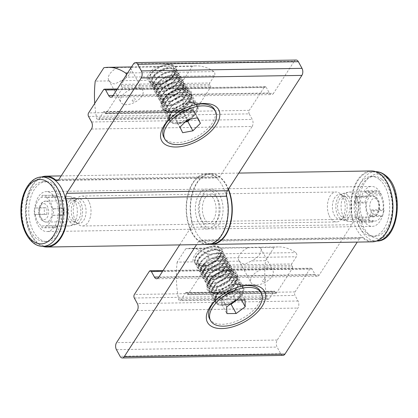 <?xml version="1.0" encoding="UTF-8"?>
<svg xmlns="http://www.w3.org/2000/svg" width="418" height="418" viewBox="0 0 418 418"><rect width="100%" height="100%" fill="white"/><g stroke="black" fill="none" stroke-linecap="round" stroke-linejoin="round"><path stroke-width="0.31" stroke-dasharray="2.09 1.57" d="M196.35 112.823A15.973 8.538 151.3 0 0 197.505 105.362A15.973 8.538 151.3 0 0 191.757 102.353A15.973 8.538 151.3 0 0 170.638 113.236A15.973 8.538 151.3 0 0 170.048 114.239A15.973 8.538 151.3 0 0 169.483 120.703A15.973 8.538 151.3 0 0 181.971 122.871A15.973 8.538 151.3 0 0 196.35 112.823M189.662 100.613A15.973 8.538 151.3 0 0 190.258 99.609A15.973 8.538 151.3 0 0 190.822 93.146A15.973 8.538 151.3 0 0 178.334 90.978A15.973 8.538 151.3 0 0 163.955 101.02A15.973 8.538 151.3 0 0 162.795 108.487A15.973 8.538 151.3 0 0 168.543 111.496A15.973 8.538 151.3 0 0 189.662 100.613M190.059 99.86A16.971 9.071 151.3 0 0 190.692 98.789A16.971 9.071 151.3 0 0 183.105 88.715A16.971 9.071 151.3 0 0 162.743 100.294A16.971 9.071 151.3 0 0 167.623 111.423A16.971 9.071 151.3 0 0 190.059 99.86M215.855 195.634A19.965 11.85 -90.9 0 0 206.889 189.067A19.965 11.85 -90.9 0 0 196.272 201.021A19.965 11.85 -90.9 0 0 198.56 222.428A19.965 11.85 -90.9 0 0 207.527 228.996A19.965 11.85 -90.9 0 0 218.149 217.041A19.965 11.85 -90.9 0 0 215.855 195.634M55.176 198.195A19.965 11.85 -90.9 0 0 46.21 191.627A19.965 11.85 -90.9 0 0 35.587 203.582A19.965 11.85 -90.9 0 0 37.876 224.988A19.965 11.85 -90.9 0 0 46.842 231.556A19.965 11.85 -90.9 0 0 57.465 219.607A19.965 11.85 -90.9 0 0 55.176 198.195M41.664 176.976A35.441 21.036 -90.9 0 0 25.493 211.931A35.441 21.036 -90.9 0 0 42.772 246.348M88.532 116.439L249.217 113.874L252.258 119.428L91.573 121.988M249.217 113.874A2.498 1.484 89.1 0 1 249.285 110.352L88.6 112.912M103.523 89.802L264.202 87.242L249.285 110.352M264.202 87.242A2.498 1.484 89.1 0 1 265.179 86.599A2.498 1.484 89.1 0 1 266.297 87.419L116.768 89.802M113.116 95.461L269.338 92.968L266.297 87.419M269.338 92.968A4.99 2.963 -90.9 0 0 271.58 94.609A4.99 2.963 -90.9 0 0 273.529 93.324L112.844 95.884M133.494 63.897L294.178 61.336L273.529 93.324M294.178 61.336A4.99 2.963 89.1 0 1 296.122 60.046M58.436 179.939L216.393 177.42A35.441 21.036 -90.9 0 0 206.644 173.595A35.441 21.036 -90.9 0 0 186.177 209.366A35.441 21.036 -90.9 0 0 207.772 244.467M216.393 177.42A4.99 2.963 -90.9 0 0 217.768 177.958A4.99 2.963 -90.9 0 0 219.711 176.673L59.032 179.233M91.438 129.042L252.122 126.476L219.711 176.673M252.122 126.476A4.99 2.963 -90.9 0 0 252.258 119.428M216.409 294.81A15.973 8.538 151.3 0 0 215.819 295.819A15.973 8.538 151.3 0 0 215.254 302.277A15.973 8.538 151.3 0 0 227.742 304.445A15.973 8.538 151.3 0 0 242.121 294.403A15.973 8.538 151.3 0 0 243.276 286.936A15.973 8.538 151.3 0 0 237.529 283.932A15.973 8.538 151.3 0 0 216.409 294.81M209.726 282.599A15.973 8.538 151.3 0 0 208.566 290.066A15.973 8.538 151.3 0 0 214.314 293.07A15.973 8.538 151.3 0 0 235.433 282.187A15.973 8.538 151.3 0 0 236.024 281.183A15.973 8.538 151.3 0 0 236.588 274.72A15.973 8.538 151.3 0 0 224.105 272.557A15.973 8.538 151.3 0 0 209.726 282.599M208.514 281.868A16.971 9.071 151.3 0 0 213.394 292.997A16.971 9.071 151.3 0 0 235.83 281.434A16.971 9.071 151.3 0 0 236.463 280.368A16.971 9.071 151.3 0 0 228.876 270.289A16.971 9.071 151.3 0 0 208.514 281.868M202.578 222.366A19.965 11.85 89.1 0 1 200.285 200.959A19.965 11.85 89.1 0 1 210.907 189.004A19.965 11.85 89.1 0 1 219.873 195.572A19.965 11.85 89.1 0 1 222.162 216.979A19.965 11.85 89.1 0 1 211.545 228.933A19.965 11.85 89.1 0 1 202.578 222.366M363.258 219.805A19.965 11.85 89.1 0 1 360.969 198.393A19.965 11.85 89.1 0 1 371.592 186.444A19.965 11.85 89.1 0 1 380.558 193.011A19.965 11.85 89.1 0 1 382.846 214.418A19.965 11.85 89.1 0 1 372.224 226.373A19.965 11.85 89.1 0 1 363.258 219.805M282.991 355.389A4.99 2.963 89.1 0 1 280.75 353.748L277.103 347.086A4.99 2.963 89.1 0 1 277.238 340.038L297.888 308.056A4.99 2.963 -90.9 0 0 298.024 301.002L294.988 295.453A2.498 1.484 89.1 0 1 295.056 291.926L309.973 268.816A2.498 1.484 89.1 0 1 310.95 268.173A2.498 1.484 89.1 0 1 312.068 268.993L315.109 274.542A4.99 2.963 -90.9 0 0 317.351 276.188A4.99 2.963 -90.9 0 0 319.295 274.898L351.705 224.706A4.99 2.963 -90.9 0 0 352.421 219.199A35.441 21.036 89.1 0 1 371.341 170.967M372.475 241.844A35.441 21.036 89.1 0 1 362.725 238.014A4.99 2.963 -90.9 0 0 361.351 237.476A4.99 2.963 -90.9 0 0 359.402 238.767L357.259 242.085M359.402 238.767L198.722 241.327L196.58 244.65M198.722 241.327A4.99 2.963 89.1 0 1 200.666 240.042A4.99 2.963 89.1 0 1 202.04 240.58L362.725 238.014M352.421 219.199L191.742 221.765A35.441 21.036 89.1 0 1 210.662 173.533A35.441 21.036 89.1 0 1 228.453 189.124M209.779 244.274A35.441 21.036 89.1 0 1 202.04 240.58M191.742 221.765A4.99 2.963 89.1 0 1 191.021 227.267L351.705 224.706M179.625 244.917L191.021 227.267M74.707 200.666A10.481 6.223 89.1 0 1 80.867 211.236A10.481 6.223 89.1 0 1 74.812 221.629A10.481 6.223 89.1 0 1 74.587 221.624A10.481 6.223 89.1 0 1 68.421 211.053A10.481 6.223 89.1 0 1 74.477 200.666A10.481 6.223 89.1 0 1 74.707 200.666M47.077 246.28A34.694 20.592 89.1 0 1 46.33 246.27A34.694 20.592 89.1 0 1 25.932 211.289A34.694 20.592 89.1 0 1 45.975 176.903M46.696 181.658A29.95 17.775 89.1 0 1 64.304 211.853A29.95 17.775 89.1 0 1 47.004 241.541A29.95 17.775 89.1 0 1 46.356 241.531A29.95 17.775 89.1 0 1 28.748 211.33A29.95 17.775 89.1 0 1 46.048 181.647A29.95 17.775 89.1 0 1 46.696 181.658M44.083 181.699A29.95 17.775 89.1 0 1 61.697 211.895A29.95 17.775 89.1 0 1 44.392 241.583A29.95 17.775 89.1 0 1 43.744 241.573A29.95 17.775 89.1 0 1 26.135 211.372A29.95 17.775 89.1 0 1 43.435 181.689A29.95 17.775 89.1 0 1 44.083 181.699M52.125 195.169L53.608 197.009L55.244 196.737L57.459 197.181L55.975 195.347L42.082 195.331L55.975 195.347M68.385 196.517A14.724 8.741 89.1 0 1 68.704 196.523A14.724 8.741 89.1 0 1 69.524 196.622A14.724 8.741 89.1 0 1 77.356 211.1A14.724 8.741 89.1 0 1 69.989 225.824A14.724 8.741 89.1 0 1 68.855 225.966A14.724 8.741 89.1 0 1 68.536 225.96A14.724 8.741 89.1 0 1 59.878 211.111A14.724 8.741 89.1 0 1 68.385 196.517L55.244 196.737M55.793 227.779L57.297 225.898L55.082 226.175L53.447 225.72L51.942 227.606L55.793 227.779L41.899 227.763L51.942 227.606M46.91 214.309L46.947 207.819L44.345 207.793L44.308 214.282L46.91 214.309L35.368 214.491A14.724 8.741 89.1 0 0 41.91 225.908L53.447 225.72M53.608 197.009L42.072 197.191A14.724 8.741 89.1 0 0 35.405 208.007L46.947 207.819M74.571 224.544A13.407 7.958 89.1 0 1 66.687 210.787A13.407 7.958 89.1 0 1 74.723 197.745A13.407 7.958 89.1 0 1 75.47 197.839A13.407 7.958 89.1 0 1 82.602 211.017A13.407 7.958 89.1 0 1 75.893 224.419A13.407 7.958 89.1 0 1 74.571 224.544M52.459 208.781L53.561 208.828L53.525 215.317L63.567 215.155L63.604 208.671L64.001 208.592L52.459 208.781A14.724 8.741 89.1 0 0 45.923 197.364L57.459 197.181M64.001 208.592L63.964 215.082L63.567 215.155M57.297 225.898L45.761 226.081A14.724 8.741 89.1 0 0 52.422 215.265L63.964 215.082M68.855 225.966L55.082 226.175M45.923 197.364L45.933 195.504M42.072 197.191L42.082 195.331M35.405 208.007L44.345 207.793M35.368 214.491L34.266 214.444L34.302 207.955M41.91 225.908L41.899 227.763M45.761 226.081L45.75 227.941M52.422 215.265L53.525 215.317M44.308 214.282L34.266 214.444M63.604 208.671L53.561 208.828M346.423 197.437A10.481 6.223 -90.9 0 0 343.622 196.371A10.481 6.223 -90.9 0 0 337.697 204.543A10.481 6.223 -90.9 0 0 341.151 216.273A10.481 6.223 -90.9 0 0 343.957 217.334A10.481 6.223 -90.9 0 0 349.882 209.167A10.481 6.223 -90.9 0 0 346.423 197.437M363.185 237.57A34.694 20.592 -90.9 0 0 372.459 241.097A34.694 20.592 -90.9 0 0 392.068 214.063A34.694 20.592 -90.9 0 0 380.631 175.241A34.694 20.592 -90.9 0 0 371.356 171.72A34.694 20.592 -90.9 0 0 351.747 198.749A34.694 20.592 -90.9 0 0 363.185 237.57M379.434 179.5A29.95 17.775 -90.9 0 0 371.43 176.459A29.95 17.775 -90.9 0 0 354.501 199.794A29.95 17.775 -90.9 0 0 364.381 233.312A29.95 17.775 -90.9 0 0 372.386 236.353A29.95 17.775 -90.9 0 0 389.315 213.018A29.95 17.775 -90.9 0 0 379.434 179.5M382.047 179.458A29.95 17.775 -90.9 0 0 374.042 176.417A29.95 17.775 -90.9 0 0 357.113 199.752A29.95 17.775 -90.9 0 0 366.988 233.27A29.95 17.775 -90.9 0 0 374.998 236.311A29.95 17.775 -90.9 0 0 391.927 212.976A29.95 17.775 -90.9 0 0 382.047 179.458M370.301 193.377L368.336 195.07L366.973 193.315L364.846 192.223L366.811 190.524L370.301 193.377L380.343 193.215L376.853 190.368L366.811 190.524M346.114 219.988A14.724 8.741 -90.9 0 0 348.91 221.378A14.724 8.741 -90.9 0 0 350.049 221.483A14.724 8.741 -90.9 0 0 358.372 210.008A14.724 8.741 -90.9 0 0 353.518 193.529A14.724 8.741 -90.9 0 0 349.579 192.034A14.724 8.741 -90.9 0 0 348.445 192.175A14.724 8.741 -90.9 0 0 341.156 204.449A14.724 8.741 -90.9 0 0 346.114 219.988M358.654 219.675L357.625 218.029L361.115 220.876L362.145 222.522L358.654 219.675L368.697 219.513L372.187 222.366L362.145 222.522M350.049 221.483L374.753 221.091A14.724 8.741 -90.9 0 1 372.652 220.694L361.115 220.876M374.753 221.091A14.724 8.741 -90.9 0 0 381.43 215.589L382.428 216.404L384.058 210.573L374.016 210.735L372.386 216.566L382.428 216.404M372.386 216.566L369.888 215.772L381.43 215.589M369.888 215.772L371.518 209.94L374.016 210.735M368.336 195.07L379.873 194.887A14.724 8.741 -90.9 0 1 383.06 209.758L371.518 209.94M340.419 218.896A13.407 7.958 -90.9 0 0 342.964 220.161A13.407 7.958 -90.9 0 0 351.46 210.662A13.407 7.958 -90.9 0 0 347.159 194.814A13.407 7.958 -90.9 0 0 342.541 193.581A13.407 7.958 -90.9 0 0 335.91 204.752A13.407 7.958 -90.9 0 0 340.419 218.896M349.579 192.034L374.282 191.643A14.724 8.741 -90.9 0 1 376.383 192.034L364.846 192.223M374.282 191.643A14.724 8.741 -90.9 0 0 367.61 197.144L366.612 196.324L364.977 202.155L354.934 202.317L356.564 196.486L366.612 196.324M356.564 196.486L356.068 197.327L367.61 197.144M356.068 197.327L354.438 203.158L354.934 202.317M357.625 218.029L369.162 217.846A14.724 8.741 -90.9 0 1 365.98 202.97L354.438 203.158M376.383 192.034L376.853 190.368M379.873 194.887L380.343 193.215M383.06 209.758L384.058 210.573M372.652 220.694L372.187 222.366M369.162 217.846L368.697 219.513M365.98 202.97L364.977 202.155M158.736 67.099A13.157 7.033 151.3 0 0 153.803 70.579A13.157 7.033 151.3 0 0 151.227 80.893A13.157 7.033 151.3 0 0 164.891 79.76A13.157 7.033 151.3 0 0 173.825 68.719A13.157 7.033 151.3 0 0 163.731 65.145A13.157 7.033 151.3 0 0 158.736 67.099M149.101 81.379A14.975 8.005 151.3 0 0 149.195 81.567A14.975 8.005 151.3 0 0 165.836 81.578A14.975 8.005 151.3 0 0 175.56 67.366A14.975 8.005 151.3 0 0 175.466 67.183A14.975 8.005 151.3 0 0 164.509 64.942A14.975 8.005 151.3 0 0 158.83 67.173A14.975 8.005 151.3 0 0 153.213 71.128A14.975 8.005 151.3 0 0 149.101 81.379M166.15 82.158A14.975 8.005 151.3 0 0 171.767 78.197A14.975 8.005 151.3 0 0 175.879 67.946A14.975 8.005 151.3 0 0 175.785 67.763A14.975 8.005 151.3 0 0 159.143 67.753A14.975 8.005 151.3 0 0 149.419 81.965A14.975 8.005 151.3 0 0 149.513 82.147A14.975 8.005 151.3 0 0 160.47 84.384A14.975 8.005 151.3 0 0 166.15 82.158M160.58 70.522A12.206 6.521 151.3 0 0 156.003 73.746A12.206 6.521 151.3 0 0 152.727 82.252A12.206 6.521 151.3 0 0 161.661 84.075A12.206 6.521 151.3 0 0 166.291 82.262A12.206 6.521 151.3 0 0 170.868 79.033A12.206 6.521 151.3 0 0 174.144 70.527A12.206 6.521 151.3 0 0 165.209 68.704A12.206 6.521 151.3 0 0 160.58 70.522M150.992 84.838A14.975 8.005 151.3 0 0 151.086 85.021A14.975 8.005 151.3 0 0 167.722 85.032A14.975 8.005 151.3 0 0 177.451 70.82A14.975 8.005 151.3 0 0 177.357 70.637A14.975 8.005 151.3 0 0 166.401 68.4A14.975 8.005 151.3 0 0 160.721 70.626A14.975 8.005 151.3 0 0 155.104 74.582A14.975 8.005 151.3 0 0 150.992 84.838M168.041 85.612A14.975 8.005 151.3 0 0 173.658 81.651A14.975 8.005 151.3 0 0 177.77 71.4A14.975 8.005 151.3 0 0 177.676 71.217A14.975 8.005 151.3 0 0 161.034 71.206A14.975 8.005 151.3 0 0 151.311 85.418A14.975 8.005 151.3 0 0 151.405 85.601A14.975 8.005 151.3 0 0 162.362 87.837A14.975 8.005 151.3 0 0 168.041 85.612M162.471 73.976A12.206 6.521 151.3 0 0 157.894 77.199A12.206 6.521 151.3 0 0 154.618 85.706A12.206 6.521 151.3 0 0 163.548 87.529A12.206 6.521 151.3 0 0 168.182 85.716A12.206 6.521 151.3 0 0 172.759 82.492A12.206 6.521 151.3 0 0 176.035 73.981A12.206 6.521 151.3 0 0 167.101 72.157A12.206 6.521 151.3 0 0 162.471 73.976M152.883 88.292A14.975 8.005 151.3 0 0 152.978 88.475A14.975 8.005 151.3 0 0 169.614 88.485A14.975 8.005 151.3 0 0 179.343 74.273A14.975 8.005 151.3 0 0 179.249 74.091A14.975 8.005 151.3 0 0 168.292 71.854A14.975 8.005 151.3 0 0 162.607 74.08A14.975 8.005 151.3 0 0 156.996 78.035A14.975 8.005 151.3 0 0 152.883 88.292M169.933 89.065A14.975 8.005 151.3 0 0 175.55 85.105A14.975 8.005 151.3 0 0 179.662 74.853A14.975 8.005 151.3 0 0 179.568 74.67A14.975 8.005 151.3 0 0 162.926 74.66A14.975 8.005 151.3 0 0 153.202 88.872A14.975 8.005 151.3 0 0 153.296 89.055A14.975 8.005 151.3 0 0 164.253 91.291A14.975 8.005 151.3 0 0 169.933 89.065M164.363 77.429A12.206 6.521 151.3 0 0 159.786 80.653A12.206 6.521 151.3 0 0 156.51 89.159A12.206 6.521 151.3 0 0 165.439 90.988A12.206 6.521 151.3 0 0 170.074 89.17A12.206 6.521 151.3 0 0 174.651 85.946A12.206 6.521 151.3 0 0 177.927 77.434A12.206 6.521 151.3 0 0 168.992 75.611A12.206 6.521 151.3 0 0 164.363 77.429M154.775 91.746A14.975 8.005 151.3 0 0 154.869 91.929A14.975 8.005 151.3 0 0 171.505 91.939A14.975 8.005 151.3 0 0 181.234 77.727A14.975 8.005 151.3 0 0 181.14 77.544A14.975 8.005 151.3 0 0 170.183 75.308A14.975 8.005 151.3 0 0 164.499 77.534A14.975 8.005 151.3 0 0 158.887 81.489A14.975 8.005 151.3 0 0 154.775 91.746M171.824 92.519A14.975 8.005 151.3 0 0 177.441 88.564A14.975 8.005 151.3 0 0 181.553 78.307A14.975 8.005 151.3 0 0 181.459 78.124A14.975 8.005 151.3 0 0 164.817 78.114A14.975 8.005 151.3 0 0 155.094 92.326A14.975 8.005 151.3 0 0 155.188 92.509A14.975 8.005 151.3 0 0 166.145 94.745A14.975 8.005 151.3 0 0 171.824 92.519M166.254 80.883A12.206 6.521 151.3 0 0 161.677 84.107A12.206 6.521 151.3 0 0 158.401 92.618A12.206 6.521 151.3 0 0 167.331 94.442A12.206 6.521 151.3 0 0 171.965 92.624A12.206 6.521 151.3 0 0 176.542 89.4A12.206 6.521 151.3 0 0 179.818 80.893A12.206 6.521 151.3 0 0 170.884 79.065A12.206 6.521 151.3 0 0 166.254 80.883M156.666 95.199A14.975 8.005 151.3 0 0 156.76 95.382A14.975 8.005 151.3 0 0 173.397 95.393A14.975 8.005 151.3 0 0 183.126 81.181A14.975 8.005 151.3 0 0 183.032 80.998A14.975 8.005 151.3 0 0 172.075 78.762A14.975 8.005 151.3 0 0 166.39 80.987A14.975 8.005 151.3 0 0 160.778 84.948A14.975 8.005 151.3 0 0 156.666 95.199M173.716 95.973A14.975 8.005 151.3 0 0 179.332 92.017A14.975 8.005 151.3 0 0 183.445 81.761A14.975 8.005 151.3 0 0 183.35 81.578A14.975 8.005 151.3 0 0 166.709 81.567A14.975 8.005 151.3 0 0 156.985 95.779A14.975 8.005 151.3 0 0 157.079 95.962A14.975 8.005 151.3 0 0 168.036 98.199A14.975 8.005 151.3 0 0 173.716 95.973M168.146 84.337A12.206 6.521 151.3 0 0 163.569 87.561A12.206 6.521 151.3 0 0 160.293 96.072A12.206 6.521 151.3 0 0 169.222 97.896A12.206 6.521 151.3 0 0 173.857 96.077A12.206 6.521 151.3 0 0 178.434 92.853A12.206 6.521 151.3 0 0 181.71 84.347A12.206 6.521 151.3 0 0 172.775 82.524A12.206 6.521 151.3 0 0 168.146 84.337M158.558 98.653A14.975 8.005 151.3 0 0 158.652 98.836A14.975 8.005 151.3 0 0 175.288 98.847A14.975 8.005 151.3 0 0 185.017 84.635A14.975 8.005 151.3 0 0 184.923 84.452A14.975 8.005 151.3 0 0 173.966 82.215A14.975 8.005 151.3 0 0 168.282 84.441A14.975 8.005 151.3 0 0 162.67 88.402A14.975 8.005 151.3 0 0 158.558 98.653M175.607 99.427A14.975 8.005 151.3 0 0 181.224 95.471A14.975 8.005 151.3 0 0 185.336 85.215A14.975 8.005 151.3 0 0 185.242 85.032A14.975 8.005 151.3 0 0 168.6 85.021A14.975 8.005 151.3 0 0 158.871 99.233A14.975 8.005 151.3 0 0 158.971 99.416A14.975 8.005 151.3 0 0 169.927 101.652A14.975 8.005 151.3 0 0 175.607 99.427M170.037 87.79A12.206 6.521 151.3 0 0 165.46 91.019A12.206 6.521 151.3 0 0 162.184 99.526A12.206 6.521 151.3 0 0 171.114 101.349A12.206 6.521 151.3 0 0 175.748 99.531A12.206 6.521 151.3 0 0 180.325 96.307A12.206 6.521 151.3 0 0 183.601 87.801A12.206 6.521 151.3 0 0 174.667 85.977A12.206 6.521 151.3 0 0 170.037 87.79M160.449 102.107A14.975 8.005 151.3 0 0 160.543 102.29A14.975 8.005 151.3 0 0 177.18 102.3A14.975 8.005 151.3 0 0 186.909 88.088A14.975 8.005 151.3 0 0 186.815 87.905A14.975 8.005 151.3 0 0 175.858 85.669A14.975 8.005 151.3 0 0 170.173 87.895A14.975 8.005 151.3 0 0 164.561 91.856A14.975 8.005 151.3 0 0 160.449 102.107M177.498 102.88A14.975 8.005 151.3 0 0 183.115 98.925A14.975 8.005 151.3 0 0 187.227 88.673A14.975 8.005 151.3 0 0 187.133 88.485A14.975 8.005 151.3 0 0 170.492 88.48A14.975 8.005 151.3 0 0 160.763 102.687A14.975 8.005 151.3 0 0 160.862 102.87A14.975 8.005 151.3 0 0 171.819 105.111A14.975 8.005 151.3 0 0 177.498 102.88M171.929 91.244A12.206 6.521 151.3 0 0 167.352 94.473A12.206 6.521 151.3 0 0 164.075 102.98A12.206 6.521 151.3 0 0 173.005 104.803A12.206 6.521 151.3 0 0 177.64 102.985A12.206 6.521 151.3 0 0 182.217 99.761A12.206 6.521 151.3 0 0 185.487 91.255A12.206 6.521 151.3 0 0 176.558 89.431A12.206 6.521 151.3 0 0 171.929 91.244M162.341 105.561A14.975 8.005 151.3 0 0 162.435 105.744A14.975 8.005 151.3 0 0 179.071 105.754A14.975 8.005 151.3 0 0 188.8 91.547A14.975 8.005 151.3 0 0 188.706 91.364A14.975 8.005 151.3 0 0 177.749 89.123A14.975 8.005 151.3 0 0 172.064 91.354A14.975 8.005 151.3 0 0 166.453 95.309A14.975 8.005 151.3 0 0 162.341 105.561M179.39 106.334A14.975 8.005 151.3 0 0 185.002 102.379A14.975 8.005 151.3 0 0 189.119 92.127A14.975 8.005 151.3 0 0 189.02 91.944A14.975 8.005 151.3 0 0 172.383 91.934A14.975 8.005 151.3 0 0 162.654 106.141A14.975 8.005 151.3 0 0 162.748 106.324A14.975 8.005 151.3 0 0 173.71 108.565A14.975 8.005 151.3 0 0 179.39 106.334M173.82 94.698A12.206 6.521 151.3 0 0 169.243 97.927A12.206 6.521 151.3 0 0 165.967 106.433A12.206 6.521 151.3 0 0 174.896 108.257A12.206 6.521 151.3 0 0 179.531 106.444A12.206 6.521 151.3 0 0 184.108 103.215A12.206 6.521 151.3 0 0 187.379 94.708A12.206 6.521 151.3 0 0 178.449 92.885A12.206 6.521 151.3 0 0 173.82 94.698M164.232 109.014A14.975 8.005 151.3 0 0 164.326 109.197A14.975 8.005 151.3 0 0 180.963 109.208A14.975 8.005 151.3 0 0 190.692 95.001A14.975 8.005 151.3 0 0 190.598 94.818A14.975 8.005 151.3 0 0 179.641 92.577A14.975 8.005 151.3 0 0 173.956 94.808A14.975 8.005 151.3 0 0 168.344 98.763A14.975 8.005 151.3 0 0 164.232 109.014M181.281 109.788A14.975 8.005 151.3 0 0 186.893 105.832A14.975 8.005 151.3 0 0 191.01 95.581A14.975 8.005 151.3 0 0 190.911 95.398A14.975 8.005 151.3 0 0 174.275 95.388A14.975 8.005 151.3 0 0 164.546 109.594A14.975 8.005 151.3 0 0 164.64 109.777A14.975 8.005 151.3 0 0 175.597 112.019A14.975 8.005 151.3 0 0 181.281 109.788M175.706 98.157A12.206 6.521 151.3 0 0 171.134 101.381A12.206 6.521 151.3 0 0 167.858 109.887A12.206 6.521 151.3 0 0 176.788 111.71A12.206 6.521 151.3 0 0 181.422 109.897A12.206 6.521 151.3 0 0 185.994 106.668A12.206 6.521 151.3 0 0 189.27 98.162A12.206 6.521 151.3 0 0 180.341 96.339A12.206 6.521 151.3 0 0 175.706 98.157M166.118 112.468A14.975 8.005 151.3 0 0 166.218 112.651A14.975 8.005 151.3 0 0 182.854 112.661A14.975 8.005 151.3 0 0 192.583 98.455A14.975 8.005 151.3 0 0 192.489 98.272A14.975 8.005 151.3 0 0 181.532 96.03A14.975 8.005 151.3 0 0 175.847 98.261A14.975 8.005 151.3 0 0 170.236 102.217A14.975 8.005 151.3 0 0 166.118 112.468M183.173 113.247A14.975 8.005 151.3 0 0 188.784 109.286A14.975 8.005 151.3 0 0 192.897 99.035A14.975 8.005 151.3 0 0 192.802 98.852A14.975 8.005 151.3 0 0 176.166 98.841A14.975 8.005 151.3 0 0 166.437 113.053A14.975 8.005 151.3 0 0 166.531 113.236A14.975 8.005 151.3 0 0 177.488 115.472A14.975 8.005 151.3 0 0 183.173 113.247M177.598 101.611A12.206 6.521 151.3 0 0 173.026 104.834A12.206 6.521 151.3 0 0 169.75 113.341A12.206 6.521 151.3 0 0 178.679 115.164A12.206 6.521 151.3 0 0 183.314 113.351A12.206 6.521 151.3 0 0 187.886 110.122A12.206 6.521 151.3 0 0 191.162 101.616A12.206 6.521 151.3 0 0 182.232 99.792A12.206 6.521 151.3 0 0 177.598 101.611M168.01 115.927A14.975 8.005 151.3 0 0 168.109 116.11A14.975 8.005 151.3 0 0 184.746 116.12A14.975 8.005 151.3 0 0 194.474 101.908A14.975 8.005 151.3 0 0 194.38 101.726A14.975 8.005 151.3 0 0 183.418 99.489A14.975 8.005 151.3 0 0 177.739 101.715A14.975 8.005 151.3 0 0 172.127 105.67A14.975 8.005 151.3 0 0 168.01 115.927M174.896 117.902L182.405 110.42L192.625 108.508L193.978 111.298A10.032 5.361 151.3 0 0 187.515 109.464A10.032 5.361 151.3 0 0 178.653 114.161A10.032 5.361 151.3 0 0 176.25 120.687L179.965 127.156M163.809 137.209A28.879 15.429 151.3 0 0 196.22 137.052A28.879 15.429 151.3 0 0 214.648 109.824A28.879 15.429 151.3 0 0 214.471 109.469M195.614 104.636A28.879 15.429 151.3 0 0 169.891 118.717M182.405 110.42L187.473 119.673M192.625 108.508L197.693 117.761M195.337 114.083L191.58 117.824A10.032 5.361 151.3 0 0 193.978 111.298L197.38 117.819M189.997 119.203A10.032 5.361 151.3 0 0 191.58 117.824L190.242 119.156M185.054 122.082L177.608 123.472L182.671 132.725M177.608 123.472L176.25 120.687A10.032 5.361 151.3 0 0 182.718 122.516A10.032 5.361 151.3 0 0 185.373 121.763M218.118 254.923A13.157 7.033 151.3 0 0 209.496 246.719A13.157 7.033 151.3 0 0 199.574 252.153A13.157 7.033 151.3 0 0 197.05 255.09A13.157 7.033 151.3 0 0 201.779 263.836A13.157 7.033 151.3 0 0 218.118 254.923M214.706 245.899A14.975 8.005 151.3 0 0 210.28 246.521A14.975 8.005 151.3 0 0 198.984 252.702A14.975 8.005 151.3 0 0 196.115 256.041A14.975 8.005 151.3 0 0 194.966 263.141A14.975 8.005 151.3 0 0 201.497 266A14.975 8.005 151.3 0 0 220.087 255.853A14.975 8.005 151.3 0 0 221.237 248.757A14.975 8.005 151.3 0 0 214.706 245.899M196.434 256.626A14.975 8.005 151.3 0 0 195.284 263.721A14.975 8.005 151.3 0 0 201.816 266.579A14.975 8.005 151.3 0 0 206.241 265.958A14.975 8.005 151.3 0 0 217.538 259.777A14.975 8.005 151.3 0 0 220.406 256.433A14.975 8.005 151.3 0 0 221.556 249.337A14.975 8.005 151.3 0 0 215.024 246.479A14.975 8.005 151.3 0 0 196.434 256.626M218.975 257.89A12.206 6.521 151.3 0 0 210.98 250.277A12.206 6.521 151.3 0 0 201.774 255.32A12.206 6.521 151.3 0 0 199.433 258.042A12.206 6.521 151.3 0 0 207.427 265.655A12.206 6.521 151.3 0 0 216.639 260.613A12.206 6.521 151.3 0 0 218.975 257.89M216.597 249.353A14.975 8.005 151.3 0 0 212.172 249.974A14.975 8.005 151.3 0 0 200.875 256.161A14.975 8.005 151.3 0 0 198.007 259.5A14.975 8.005 151.3 0 0 196.857 266.595A14.975 8.005 151.3 0 0 203.388 269.453A14.975 8.005 151.3 0 0 221.979 259.312A14.975 8.005 151.3 0 0 223.128 252.211A14.975 8.005 151.3 0 0 216.597 249.353M198.32 260.08A14.975 8.005 151.3 0 0 197.176 267.175A14.975 8.005 151.3 0 0 203.707 270.033A14.975 8.005 151.3 0 0 208.133 269.411A14.975 8.005 151.3 0 0 219.429 263.23A14.975 8.005 151.3 0 0 222.298 259.891A14.975 8.005 151.3 0 0 223.447 252.791A14.975 8.005 151.3 0 0 216.916 249.933A14.975 8.005 151.3 0 0 198.32 260.08M220.866 261.344A12.206 6.521 151.3 0 0 212.872 253.736A12.206 6.521 151.3 0 0 203.665 258.773A12.206 6.521 151.3 0 0 201.324 261.496A12.206 6.521 151.3 0 0 209.319 269.108A12.206 6.521 151.3 0 0 218.53 264.066A12.206 6.521 151.3 0 0 220.866 261.344M218.489 252.806A14.975 8.005 151.3 0 0 214.063 253.428A14.975 8.005 151.3 0 0 202.767 259.615A14.975 8.005 151.3 0 0 199.898 262.953A14.975 8.005 151.3 0 0 198.749 270.049A14.975 8.005 151.3 0 0 205.28 272.907A14.975 8.005 151.3 0 0 223.87 262.765A14.975 8.005 151.3 0 0 225.02 255.664A14.975 8.005 151.3 0 0 218.489 252.806M200.212 263.533A14.975 8.005 151.3 0 0 199.067 270.629A14.975 8.005 151.3 0 0 205.599 273.487A14.975 8.005 151.3 0 0 210.024 272.865A14.975 8.005 151.3 0 0 221.321 266.684A14.975 8.005 151.3 0 0 224.189 263.345A14.975 8.005 151.3 0 0 225.339 256.244A14.975 8.005 151.3 0 0 218.807 253.392A14.975 8.005 151.3 0 0 200.212 263.533M222.757 264.798A12.206 6.521 151.3 0 0 214.763 257.19A12.206 6.521 151.3 0 0 205.557 262.227A12.206 6.521 151.3 0 0 203.216 264.949A12.206 6.521 151.3 0 0 211.21 272.562A12.206 6.521 151.3 0 0 220.422 267.52A12.206 6.521 151.3 0 0 222.757 264.798M220.38 256.265A14.975 8.005 151.3 0 0 215.954 256.882A14.975 8.005 151.3 0 0 204.658 263.068A14.975 8.005 151.3 0 0 201.789 266.407A14.975 8.005 151.3 0 0 200.64 273.503A14.975 8.005 151.3 0 0 207.171 276.361A14.975 8.005 151.3 0 0 225.762 266.219A14.975 8.005 151.3 0 0 226.911 259.118A14.975 8.005 151.3 0 0 220.38 256.265M202.103 266.987A14.975 8.005 151.3 0 0 200.959 274.083A14.975 8.005 151.3 0 0 207.49 276.941A14.975 8.005 151.3 0 0 211.916 276.319A14.975 8.005 151.3 0 0 223.212 270.138A14.975 8.005 151.3 0 0 226.081 266.799A14.975 8.005 151.3 0 0 227.23 259.698A14.975 8.005 151.3 0 0 220.699 256.845A14.975 8.005 151.3 0 0 202.103 266.987M224.649 268.251A12.206 6.521 151.3 0 0 216.655 260.644A12.206 6.521 151.3 0 0 207.448 265.686A12.206 6.521 151.3 0 0 205.107 268.408A12.206 6.521 151.3 0 0 213.102 276.016A12.206 6.521 151.3 0 0 222.313 270.974A12.206 6.521 151.3 0 0 224.649 268.251M222.271 259.719A14.975 8.005 151.3 0 0 217.846 260.336A14.975 8.005 151.3 0 0 206.549 266.522A14.975 8.005 151.3 0 0 203.676 269.861A14.975 8.005 151.3 0 0 202.531 276.956A14.975 8.005 151.3 0 0 209.063 279.814A14.975 8.005 151.3 0 0 227.653 269.673A14.975 8.005 151.3 0 0 228.803 262.572A14.975 8.005 151.3 0 0 222.271 259.719M203.994 270.441A14.975 8.005 151.3 0 0 202.85 277.536A14.975 8.005 151.3 0 0 209.381 280.394A14.975 8.005 151.3 0 0 213.807 279.778A14.975 8.005 151.3 0 0 225.103 273.591A14.975 8.005 151.3 0 0 227.972 270.253A14.975 8.005 151.3 0 0 229.121 263.157A14.975 8.005 151.3 0 0 222.59 260.299A14.975 8.005 151.3 0 0 203.994 270.441M226.54 271.705A12.206 6.521 151.3 0 0 218.546 264.098A12.206 6.521 151.3 0 0 209.34 269.14A12.206 6.521 151.3 0 0 206.999 271.862A12.206 6.521 151.3 0 0 214.993 279.47A12.206 6.521 151.3 0 0 224.205 274.427A12.206 6.521 151.3 0 0 226.54 271.705M224.163 263.173A14.975 8.005 151.3 0 0 219.737 263.789A14.975 8.005 151.3 0 0 208.441 269.976A14.975 8.005 151.3 0 0 205.567 273.315A14.975 8.005 151.3 0 0 204.423 280.41A14.975 8.005 151.3 0 0 210.954 283.268A14.975 8.005 151.3 0 0 229.545 273.126A14.975 8.005 151.3 0 0 230.694 266.031A14.975 8.005 151.3 0 0 224.163 263.173M205.886 273.894A14.975 8.005 151.3 0 0 204.736 280.99A14.975 8.005 151.3 0 0 211.268 283.848A14.975 8.005 151.3 0 0 215.698 283.232A14.975 8.005 151.3 0 0 226.99 277.045A14.975 8.005 151.3 0 0 229.863 273.706A14.975 8.005 151.3 0 0 231.008 266.611A14.975 8.005 151.3 0 0 224.476 263.753A14.975 8.005 151.3 0 0 205.886 273.894M228.432 275.159A12.206 6.521 151.3 0 0 220.438 267.551A12.206 6.521 151.3 0 0 211.231 272.593A12.206 6.521 151.3 0 0 208.89 275.316A12.206 6.521 151.3 0 0 216.885 282.923A12.206 6.521 151.3 0 0 226.091 277.881A12.206 6.521 151.3 0 0 228.432 275.159M226.054 266.627A14.975 8.005 151.3 0 0 221.629 267.243A14.975 8.005 151.3 0 0 210.332 273.429A14.975 8.005 151.3 0 0 207.459 276.768A14.975 8.005 151.3 0 0 206.314 283.864A14.975 8.005 151.3 0 0 212.846 286.722A14.975 8.005 151.3 0 0 231.436 276.58A14.975 8.005 151.3 0 0 232.586 269.485A14.975 8.005 151.3 0 0 226.054 266.627M207.777 277.348A14.975 8.005 151.3 0 0 206.628 284.449A14.975 8.005 151.3 0 0 213.159 287.302A14.975 8.005 151.3 0 0 217.585 286.685A14.975 8.005 151.3 0 0 228.881 280.499A14.975 8.005 151.3 0 0 231.755 277.16A14.975 8.005 151.3 0 0 232.899 270.065A14.975 8.005 151.3 0 0 226.368 267.206A14.975 8.005 151.3 0 0 207.777 277.348M230.323 278.613A12.206 6.521 151.3 0 0 222.329 271.005A12.206 6.521 151.3 0 0 213.123 276.047A12.206 6.521 151.3 0 0 210.782 278.769A12.206 6.521 151.3 0 0 218.776 286.377A12.206 6.521 151.3 0 0 227.982 281.335A12.206 6.521 151.3 0 0 230.323 278.613M227.946 270.08A14.975 8.005 151.3 0 0 223.52 270.702A14.975 8.005 151.3 0 0 212.224 276.883A14.975 8.005 151.3 0 0 209.35 280.222A14.975 8.005 151.3 0 0 208.206 287.323A14.975 8.005 151.3 0 0 214.737 290.176A14.975 8.005 151.3 0 0 233.328 280.034A14.975 8.005 151.3 0 0 234.477 272.938A14.975 8.005 151.3 0 0 227.946 270.08M209.669 280.802A14.975 8.005 151.3 0 0 208.519 287.903A14.975 8.005 151.3 0 0 215.051 290.756A14.975 8.005 151.3 0 0 219.476 290.139A14.975 8.005 151.3 0 0 230.773 283.953A14.975 8.005 151.3 0 0 233.646 280.614A14.975 8.005 151.3 0 0 234.791 273.518A14.975 8.005 151.3 0 0 228.259 270.66A14.975 8.005 151.3 0 0 209.669 280.802M232.215 282.072A12.206 6.521 151.3 0 0 224.22 274.459A12.206 6.521 151.3 0 0 215.009 279.501A12.206 6.521 151.3 0 0 212.673 282.223A12.206 6.521 151.3 0 0 220.667 289.831A12.206 6.521 151.3 0 0 229.874 284.794A12.206 6.521 151.3 0 0 232.215 282.072M229.832 273.534A14.975 8.005 151.3 0 0 225.406 274.156A14.975 8.005 151.3 0 0 214.115 280.337A14.975 8.005 151.3 0 0 211.242 283.676A14.975 8.005 151.3 0 0 210.092 290.776A14.975 8.005 151.3 0 0 216.629 293.629A14.975 8.005 151.3 0 0 235.219 283.488A14.975 8.005 151.3 0 0 236.363 276.392A14.975 8.005 151.3 0 0 229.832 273.534M211.56 284.256A14.975 8.005 151.3 0 0 210.411 291.356A14.975 8.005 151.3 0 0 216.942 294.215A14.975 8.005 151.3 0 0 221.368 293.593A14.975 8.005 151.3 0 0 232.664 287.406A14.975 8.005 151.3 0 0 235.538 284.068A14.975 8.005 151.3 0 0 236.682 276.972A14.975 8.005 151.3 0 0 230.151 274.114A14.975 8.005 151.3 0 0 211.56 284.256M234.106 285.525A12.206 6.521 151.3 0 0 226.112 277.913A12.206 6.521 151.3 0 0 216.9 282.955A12.206 6.521 151.3 0 0 214.565 285.677A12.206 6.521 151.3 0 0 222.559 293.284A12.206 6.521 151.3 0 0 231.765 288.248A12.206 6.521 151.3 0 0 234.106 285.525M231.724 276.988A14.975 8.005 151.3 0 0 227.298 277.609A14.975 8.005 151.3 0 0 216.001 283.791A14.975 8.005 151.3 0 0 213.133 287.129A14.975 8.005 151.3 0 0 211.983 294.23A14.975 8.005 151.3 0 0 218.515 297.088A14.975 8.005 151.3 0 0 237.111 286.941A14.975 8.005 151.3 0 0 238.255 279.846A14.975 8.005 151.3 0 0 231.724 276.988M213.452 287.709A14.975 8.005 151.3 0 0 212.302 294.81A14.975 8.005 151.3 0 0 218.833 297.668A14.975 8.005 151.3 0 0 223.259 297.046A14.975 8.005 151.3 0 0 234.555 290.86A14.975 8.005 151.3 0 0 237.424 287.521A14.975 8.005 151.3 0 0 238.573 280.426A14.975 8.005 151.3 0 0 232.042 277.568A14.975 8.005 151.3 0 0 213.452 287.709M235.998 288.979A12.206 6.521 151.3 0 0 228.003 281.366A12.206 6.521 151.3 0 0 218.792 286.408A12.206 6.521 151.3 0 0 216.456 289.131A12.206 6.521 151.3 0 0 224.45 296.743A12.206 6.521 151.3 0 0 233.657 291.701A12.206 6.521 151.3 0 0 235.998 288.979M233.615 280.441A14.975 8.005 151.3 0 0 229.189 281.063A14.975 8.005 151.3 0 0 217.893 287.244A14.975 8.005 151.3 0 0 215.024 290.588A14.975 8.005 151.3 0 0 213.875 297.684A14.975 8.005 151.3 0 0 220.406 300.542A14.975 8.005 151.3 0 0 239.002 290.4A14.975 8.005 151.3 0 0 240.146 283.3A14.975 8.005 151.3 0 0 233.615 280.441M236.578 300.119A10.032 5.361 151.3 0 0 240.052 294.147A10.032 5.361 151.3 0 0 235.313 290.834L239.948 290.797L245.016 300.051M230.187 304.273L226.462 304.299A10.032 5.361 151.3 0 0 231.771 303.087M241.385 286.21A28.879 15.429 151.3 0 0 215.662 300.296M209.58 318.782A28.879 15.429 151.3 0 0 222.172 324.29A28.879 15.429 151.3 0 0 251.422 312.136A28.879 15.429 151.3 0 0 260.236 291.048M239.948 290.797L240.162 297.496L241.573 300.077M240.162 297.496L236.651 300.119M221.822 304.335L221.718 300.986A10.032 5.361 151.3 0 0 226.462 304.299L221.822 304.335L226.89 313.589M221.613 297.642L226.143 294.256A10.032 5.361 151.3 0 0 221.718 300.986L221.613 297.642L226.676 306.89M230.673 290.871L235.313 290.834A10.032 5.361 151.3 0 0 226.143 294.256L230.673 290.871L235.742 300.124M164.943 97.645A12.477 6.667 151.3 0 0 164.478 98.434A12.477 6.667 151.3 0 0 164.039 103.481A12.477 6.667 151.3 0 0 173.794 105.174A12.477 6.667 151.3 0 0 185.028 97.326A12.477 6.667 151.3 0 0 185.932 91.495A12.477 6.667 151.3 0 0 181.443 89.144A12.477 6.667 151.3 0 0 164.943 97.645M153.192 76.18A12.477 6.667 151.3 0 0 152.288 82.012A12.477 6.667 151.3 0 0 156.776 84.363A12.477 6.667 151.3 0 0 173.277 75.862A12.477 6.667 151.3 0 0 173.736 75.073A12.477 6.667 151.3 0 0 174.181 70.025A12.477 6.667 151.3 0 0 164.426 68.333A12.477 6.667 151.3 0 0 153.192 76.18M163.548 100.283A15.973 8.538 151.3 0 0 162.957 101.287A15.973 8.538 151.3 0 0 170.095 110.775A15.973 8.538 151.3 0 0 189.26 99.871A15.973 8.538 151.3 0 0 184.667 89.4A15.973 8.538 151.3 0 0 163.548 100.283M156.102 66.89A15.973 8.538 151.3 0 0 148.96 73.636A15.973 8.538 151.3 0 0 147.455 80.287L155.935 84.295L167.524 79.969A15.973 8.538 151.3 0 0 174.667 73.223A15.973 8.538 151.3 0 0 175.262 72.22A15.973 8.538 151.3 0 0 176.171 66.572C172.817 66.232 166.124 66.337 156.102 66.89L129.988 67.308A12.477 6.667 -28.7 0 1 130.583 68.108A12.477 6.667 -28.7 0 1 121.335 80.705L147.455 80.287M137.198 87.937A12.477 6.667 151.3 0 0 124.616 93.224A12.477 6.667 151.3 0 0 120.844 102.3A12.477 6.667 151.3 0 0 126.388 104.683A12.477 6.667 151.3 0 0 138.969 99.39A12.477 6.667 151.3 0 0 142.737 90.314A12.477 6.667 151.3 0 0 137.198 87.937M133.049 101.198A1.776 0.946 -28.7 0 1 132.391 100.033A1.776 0.946 -28.7 0 1 134.586 98.82A1.776 0.946 -28.7 0 1 135.249 99.986A1.776 0.946 -28.7 0 1 133.049 101.198M129.988 67.308L103.873 67.726M121.335 80.705L115.002 83.887C112.682 83.83 110.775 82.832 109.286 80.899A12.477 6.667 -28.7 0 1 108.69 80.094A12.477 6.667 -28.7 0 1 117.933 67.502M183.601 79.713L192.249 66.316A74.879 44.439 89.1 0 1 196.444 65.913A74.879 44.439 89.1 0 1 213.938 71.614A2.498 1.484 89.1 0 1 214.408 75.768L209.758 82.968A0.998 0.59 -90.9 0 0 209.731 84.379L210.541 85.857A0.998 0.59 89.1 0 1 210.515 87.268L194.511 112.05A0.998 0.59 89.1 0 1 194.124 112.311A0.998 0.59 89.1 0 1 193.675 111.982L192.865 110.504A0.998 0.59 -90.9 0 0 192.416 110.174A0.998 0.59 -90.9 0 0 192.029 110.43L187.379 117.63A2.498 1.484 89.1 0 1 186.407 118.278A2.498 1.484 89.1 0 1 185.284 117.458A2.498 1.484 89.1 0 1 184.955 116.502A74.879 44.439 89.1 0 1 183.601 79.713L167.524 79.969M192.029 110.43L103.654 111.841L99.003 119.041A2.498 1.484 89.1 0 1 98.031 119.684A2.498 1.484 89.1 0 1 96.908 118.864A2.498 1.484 89.1 0 1 96.579 117.913A74.879 44.439 89.1 0 1 94.734 103.413M192.249 66.316L176.171 66.572M109.286 80.899L95.226 81.123M126.461 74.791A2.498 1.484 89.1 0 1 126.032 77.178L121.382 84.379L209.758 82.968M209.731 84.379L121.356 85.789L122.166 87.268L210.541 85.857M210.515 87.268L122.14 88.679L106.135 113.461L194.511 112.05M193.675 111.982L105.299 113.393L104.49 111.909L192.865 110.504M122.14 88.679A0.998 0.59 -90.9 0 0 122.166 87.268M121.356 85.789A0.998 0.59 89.1 0 1 121.382 84.379M103.654 111.841A0.998 0.59 89.1 0 1 104.04 111.58A0.998 0.59 89.1 0 1 104.49 111.909M105.299 113.393A0.998 0.59 -90.9 0 0 105.749 113.722A0.998 0.59 -90.9 0 0 106.135 113.461M72.68 218.259A12.477 7.409 -90.9 0 0 75.689 222.423A12.477 7.409 -90.9 0 0 84.436 219.063A12.477 7.409 -90.9 0 0 84.645 203.9A12.477 7.409 -90.9 0 0 75.329 199.841A12.477 7.409 -90.9 0 0 72.68 218.259M89.321 202.411A14.975 8.888 89.1 0 1 90.121 217.862A14.975 8.888 89.1 0 1 82.383 225.997A14.975 8.888 89.1 0 1 78.574 224.633A14.975 8.888 89.1 0 1 74.958 219.643A14.975 8.888 89.1 0 1 78.14 197.536A14.975 8.888 89.1 0 1 81.902 196.052A14.975 8.888 89.1 0 1 89.321 202.411M345.754 199.741A12.477 7.409 89.1 0 1 343.105 218.159A12.477 7.409 89.1 0 1 333.789 214.1A12.477 7.409 89.1 0 1 333.998 198.937A12.477 7.409 89.1 0 1 342.744 195.577A12.477 7.409 89.1 0 1 345.754 199.741M329.112 215.589A14.975 8.888 -90.9 0 0 336.532 221.948A14.975 8.888 -90.9 0 0 340.294 220.464A14.975 8.888 -90.9 0 0 343.476 198.357A14.975 8.888 -90.9 0 0 339.86 193.367A14.975 8.888 -90.9 0 0 336.051 192.003A14.975 8.888 -90.9 0 0 328.313 200.138A14.975 8.888 -90.9 0 0 329.112 215.589M204.047 217.585A14.975 8.888 -90.9 0 0 211.466 223.944A14.975 8.888 -90.9 0 0 219.204 215.803A14.975 8.888 -90.9 0 0 218.405 200.353A14.975 8.888 -90.9 0 0 210.986 193.994A14.975 8.888 -90.9 0 0 203.247 202.129A14.975 8.888 -90.9 0 0 204.047 217.585M228.233 189.464A34.945 20.738 -90.9 0 0 227.982 188.863A34.945 20.738 -90.9 0 0 210.667 174.029A34.945 20.738 -90.9 0 0 192.609 193.017A34.945 20.738 -90.9 0 0 194.469 229.069A34.945 20.738 -90.9 0 0 211.785 243.908M190.451 229.137A34.945 20.738 -90.9 0 0 207.767 243.971A34.945 20.738 -90.9 0 0 225.824 224.983A34.945 20.738 -90.9 0 0 223.964 188.931A34.945 20.738 -90.9 0 0 206.649 174.092A34.945 20.738 -90.9 0 0 188.591 193.079A34.945 20.738 -90.9 0 0 190.451 229.137M200.029 217.647A14.975 8.888 -90.9 0 0 207.448 224.006A14.975 8.888 -90.9 0 0 215.186 215.871A14.975 8.888 -90.9 0 0 214.387 200.415A14.975 8.888 -90.9 0 0 206.967 194.056A14.975 8.888 -90.9 0 0 199.229 202.197A14.975 8.888 -90.9 0 0 200.029 217.647M230.799 278.9A12.477 6.667 151.3 0 0 231.703 273.069A12.477 6.667 151.3 0 0 227.214 270.723A12.477 6.667 151.3 0 0 210.714 279.224A12.477 6.667 151.3 0 0 210.249 280.008A12.477 6.667 151.3 0 0 209.81 285.055A12.477 6.667 151.3 0 0 219.565 286.748A12.477 6.667 151.3 0 0 230.799 278.9M219.048 257.436A12.477 6.667 151.3 0 0 219.507 256.652A12.477 6.667 151.3 0 0 219.952 251.605A12.477 6.667 151.3 0 0 210.191 249.912A12.477 6.667 151.3 0 0 198.958 257.754A12.477 6.667 151.3 0 0 198.059 263.591A12.477 6.667 151.3 0 0 202.547 265.937A12.477 6.667 151.3 0 0 219.048 257.436M235.026 281.45A15.973 8.538 151.3 0 0 230.438 270.974A15.973 8.538 151.3 0 0 209.319 281.857A15.973 8.538 151.3 0 0 208.728 282.866A15.973 8.538 151.3 0 0 215.866 292.349A15.973 8.538 151.3 0 0 235.026 281.45M213.295 261.543A15.973 8.538 151.3 0 0 220.438 254.802A15.973 8.538 151.3 0 0 221.033 253.794A15.973 8.538 151.3 0 0 221.942 248.146C218.588 247.806 211.895 247.911 201.873 248.47A15.973 8.538 151.3 0 0 194.731 255.21A15.973 8.538 151.3 0 0 193.226 261.861L201.701 265.869L213.295 261.543L239.415 261.13A12.477 6.667 -28.7 0 1 238.819 260.325A12.477 6.667 -28.7 0 1 248.062 247.733L221.942 248.146M256.516 284.914A12.477 6.667 151.3 0 0 269.098 279.621A12.477 6.667 151.3 0 0 272.865 270.545A12.477 6.667 151.3 0 0 267.327 268.168A12.477 6.667 151.3 0 0 254.745 273.456A12.477 6.667 151.3 0 0 250.972 282.531A12.477 6.667 151.3 0 0 256.516 284.914M264.714 279.052A1.776 0.946 -28.7 0 1 265.378 280.217A1.776 0.946 -28.7 0 1 263.178 281.429A1.776 0.946 -28.7 0 1 262.52 280.264A1.776 0.946 -28.7 0 1 264.714 279.052M239.415 261.13C240.904 263.063 242.811 264.061 245.131 264.119L251.464 260.936L265.524 260.712A74.879 44.439 -90.9 0 0 266.877 297.501A2.498 1.484 -90.9 0 0 268.33 299.278A2.498 1.484 -90.9 0 0 269.302 298.63L273.952 291.43L185.576 292.84A0.998 0.59 89.1 0 1 185.963 292.579A0.998 0.59 89.1 0 1 186.412 292.908L187.222 294.392A0.998 0.59 -90.9 0 0 187.672 294.716A0.998 0.59 -90.9 0 0 188.063 294.46L204.062 269.678A0.998 0.59 -90.9 0 0 204.089 268.267L203.279 266.788A0.998 0.59 89.1 0 1 203.305 265.378L207.955 258.178A2.498 1.484 -90.9 0 0 208.023 254.651A2.498 1.484 -90.9 0 0 207.485 254.019A74.879 44.439 -90.9 0 0 189.997 248.323A74.879 44.439 -90.9 0 0 185.796 248.726L201.873 248.47M248.062 247.733L260.116 247.54A12.477 6.667 -28.7 0 1 260.712 248.339A12.477 6.667 -28.7 0 1 251.464 260.936M203.305 265.378L291.68 263.967L296.331 256.767A2.498 1.484 -90.9 0 0 296.399 253.24A2.498 1.484 -90.9 0 0 295.86 252.613A74.879 44.439 -90.9 0 0 278.372 246.913A74.879 44.439 -90.9 0 0 274.171 247.315L265.524 260.712M185.796 248.726L177.148 262.117L193.226 261.861M260.116 247.54L274.171 247.315M177.148 262.117A74.879 44.439 -90.9 0 0 178.502 298.912A2.498 1.484 -90.9 0 0 179.954 300.683A2.498 1.484 -90.9 0 0 180.926 300.04L185.576 292.84M186.412 292.908L274.788 291.503L275.598 292.981L187.222 294.392M188.063 294.46L276.439 293.049L292.438 268.267L204.062 269.678M204.089 268.267L292.464 266.856L291.654 265.378L203.279 266.788M276.439 293.049A0.998 0.59 89.1 0 1 276.047 293.311A0.998 0.59 89.1 0 1 275.598 292.981M274.788 291.503A0.998 0.59 -90.9 0 0 274.339 291.174A0.998 0.59 -90.9 0 0 273.952 291.43M291.68 263.967A0.998 0.59 -90.9 0 0 291.654 265.378M292.464 266.856A0.998 0.59 89.1 0 1 292.438 268.267M116.418 349.647L277.103 347.086M280.75 353.748L120.07 356.308M137.209 310.616L297.888 308.056M277.238 340.038L116.559 342.598M134.303 298.013L294.988 295.453M298.024 301.002L137.344 303.562M149.294 271.381L309.973 268.816M295.056 291.926L134.371 294.486M312.068 268.993L162.539 271.376M158.887 277.035L315.109 274.542M319.295 274.898L158.615 277.458M42.312 246.338A34.694 20.592 89.1 0 1 21.914 211.356A34.694 20.592 89.1 0 1 41.957 176.971M45.985 201.126A10.481 6.223 89.1 0 1 52.145 211.696A10.481 6.223 89.1 0 1 46.09 222.083A10.481 6.223 89.1 0 1 45.865 222.083A10.481 6.223 89.1 0 1 39.7 211.513A10.481 6.223 89.1 0 1 45.755 201.121A10.481 6.223 89.1 0 1 45.985 201.126M43.958 203.65A7.989 4.739 89.1 0 1 48.655 211.848A7.989 4.739 89.1 0 1 43.869 219.617A7.989 4.739 89.1 0 1 39.172 211.419A7.989 4.739 89.1 0 1 43.958 203.65M386.028 177.389A32.196 19.108 89.1 0 1 395.25 220.448A32.196 19.108 89.1 0 1 369.841 235.235A32.196 19.108 89.1 0 1 360.619 192.17A32.196 19.108 89.1 0 1 386.028 177.389M375.667 171.652A34.694 20.592 -90.9 0 0 375.369 171.652A34.694 20.592 -90.9 0 0 355.76 198.686A34.694 20.592 -90.9 0 0 367.203 237.508A34.694 20.592 -90.9 0 0 376.477 241.029A34.694 20.592 -90.9 0 0 376.77 241.024L372.459 241.097M375.145 196.977A10.481 6.223 -90.9 0 0 372.344 195.917A10.481 6.223 -90.9 0 0 366.419 204.083A10.481 6.223 -90.9 0 0 369.873 215.813A10.481 6.223 -90.9 0 0 372.678 216.879A10.481 6.223 -90.9 0 0 378.603 208.713A10.481 6.223 -90.9 0 0 375.145 196.977M376.529 199.187A7.989 4.739 -90.9 0 0 370.223 202.855A7.989 4.739 -90.9 0 0 372.511 213.541A7.989 4.739 -90.9 0 0 378.812 209.873A7.989 4.739 -90.9 0 0 376.529 199.187M170.011 119.579A14.975 8.005 -28.7 0 1 179.568 105.461A14.975 8.005 -28.7 0 1 196.376 105.378A14.975 8.005 -28.7 0 1 196.476 105.561A14.975 8.005 -28.7 0 1 186.919 119.684A14.975 8.005 -28.7 0 1 170.105 119.762A14.975 8.005 -28.7 0 1 170.011 119.579M197.291 106.141A15.414 8.235 151.3 0 0 191.648 103.053A15.414 8.235 151.3 0 0 170.696 114.527A15.414 8.235 151.3 0 0 170.053 120.572A15.414 8.235 151.3 0 0 187.28 120.771A15.414 8.235 151.3 0 0 197.291 106.141M235.616 284.099A14.975 8.005 -28.7 0 1 242.147 286.957A14.975 8.005 -28.7 0 1 237.576 297.893A14.975 8.005 -28.7 0 1 222.407 304.194A14.975 8.005 -28.7 0 1 215.876 301.336A14.975 8.005 -28.7 0 1 220.453 290.4A14.975 8.005 -28.7 0 1 235.616 284.099M222.648 305.276A15.414 8.235 151.3 0 0 241.432 295.343A15.414 8.235 151.3 0 0 237.419 284.627A15.414 8.235 151.3 0 0 236.243 284.59A15.414 8.235 151.3 0 0 216.467 296.101A15.414 8.235 151.3 0 0 222.648 305.276M184.955 116.502L96.579 117.913M187.379 117.63L99.003 119.041M213.938 71.614L127.626 72.988M214.408 75.768L126.032 77.178M207.485 254.019L295.86 252.613M207.955 258.178L296.331 256.767M178.502 298.912L266.877 297.501M180.926 300.04L269.302 298.63M191.757 102.353L206.967 103.559M197.505 105.362L190.822 93.146M190.258 99.609L190.692 98.789M206.889 189.067L46.21 191.627M206.644 173.595L61.174 175.915M207.527 228.996L46.842 231.556M168.543 111.496L167.623 111.423M169.483 120.703L162.795 108.487M170.048 114.239L162.868 127.704M217.768 177.958L57.083 180.524M110.895 97.175L271.58 94.609M265.179 86.599L117.317 88.956M215.819 295.819L208.634 309.278M215.254 302.277L208.566 290.066M214.314 293.07L213.394 292.997M210.907 189.004L371.592 186.444M210.662 173.533L238.809 173.083M211.545 228.933L372.224 226.373M236.024 281.183L236.463 280.368M243.276 286.936L236.588 274.72M237.529 283.932L252.738 285.133M200.666 240.042L361.351 237.476M317.351 276.188L156.666 278.749M163.088 270.53L310.95 268.173M74.812 221.629L45.766 222.078C34.61 219.659 38.017 200.849 45.755 201.121L74.477 200.666M47.004 241.541L44.392 241.583M75.47 197.839L69.524 196.622M75.893 224.419L69.989 225.824M46.048 181.647L43.435 181.689M343.622 196.371L372.344 195.917L376.095 197.291C382.266 201.863 380.082 217.235 372.678 216.879L343.957 217.334M371.43 176.459L374.042 176.417M342.964 220.161L348.91 221.378M342.541 193.581L348.445 192.175M372.386 236.353L374.998 236.311M371.356 171.72L375.662 171.652M153.803 70.579L153.213 71.128M149.513 82.147L149.195 81.567M156.003 73.746L155.104 74.582M161.661 84.075L160.47 84.384M151.405 85.601L151.086 85.021M157.894 77.199L156.996 78.035M163.548 87.529L162.362 87.837M153.296 89.055L152.978 88.475M159.786 80.653L158.887 81.489M165.439 90.988L164.253 91.291M155.188 92.509L154.869 91.929M161.677 84.107L160.778 84.948M167.331 94.442L166.145 94.745M157.079 95.962L156.76 95.382M163.569 87.561L162.67 88.402M169.222 97.896L168.036 98.199M158.971 99.416L158.652 98.836M165.46 91.019L164.561 91.856M171.114 101.349L169.927 101.652M160.862 102.87L160.543 102.29M167.352 94.473L166.453 95.309M173.005 104.803L171.819 105.111M162.748 106.324L162.435 105.744M169.243 97.927L168.344 98.763M174.896 108.257L173.71 108.565M164.64 109.777L164.326 109.197M171.134 101.381L170.236 102.217M176.788 111.71L175.597 112.019M166.531 113.236L166.218 112.651M173.026 104.834L172.127 105.67M178.679 115.164L177.488 115.472M168.109 116.11L170.037 119.626C169.384 118.508 169.603 116.81 170.696 114.527L166.547 122.302M194.38 101.726L196.376 105.378C195.838 104.155 194.26 103.382 191.648 103.053L200.436 103.748M187.886 110.122L188.784 109.286M182.232 99.792L183.418 99.489M192.802 98.852L192.489 98.272M185.994 106.668L186.893 105.832M180.341 96.339L181.532 96.03M190.911 95.398L190.598 94.818M184.108 103.215L185.002 102.379M178.449 92.885L179.641 92.577M189.02 91.944L188.706 91.364M182.217 99.761L183.115 98.925M176.558 89.431L177.749 89.123M187.133 88.485L186.815 87.905M180.325 96.307L181.224 95.471M174.667 85.977L175.858 85.669M185.242 85.032L184.923 84.452M178.434 92.853L179.332 92.017M172.775 82.524L173.966 82.215M183.35 81.578L183.032 80.998M176.542 89.4L177.441 88.564M170.884 79.065L172.075 78.762M181.459 78.124L181.14 77.544M174.651 85.946L175.55 85.105M168.992 75.611L170.183 75.308M179.568 74.67L179.249 74.091M172.759 82.492L173.658 81.651M167.101 72.157L168.292 71.854M177.676 71.217L177.357 70.637M170.868 79.033L171.767 78.197M165.209 68.704L166.401 68.4M175.785 67.763L175.466 67.183M163.731 65.145L164.509 64.942M199.574 252.153L198.984 252.702M209.496 246.719L210.28 246.521M195.284 263.721L194.966 263.141M201.774 255.32L200.875 256.161M210.98 250.277L212.172 249.974M197.176 267.175L196.857 266.595M203.665 258.773L202.767 259.615M212.872 253.736L214.063 253.428M199.067 270.629L198.749 270.049M205.557 262.227L204.658 263.068M214.763 257.19L215.954 256.882M200.959 274.083L200.64 273.503M207.448 265.686L206.549 266.522M216.655 260.644L217.846 260.336M202.85 277.536L202.531 276.956M209.34 269.14L208.441 269.976M218.546 264.098L219.737 263.789M204.736 280.99L204.423 280.41M211.231 272.593L210.332 273.429M220.438 267.551L221.629 267.243M206.628 284.449L206.314 283.864M213.123 276.047L212.224 276.883M222.329 271.005L223.52 270.702M208.519 287.903L208.206 287.323M215.009 279.501L214.115 280.337M224.22 274.459L225.406 274.156M210.411 291.356L210.092 290.776M216.9 282.955L216.001 283.791M226.112 277.913L227.298 277.609M212.302 294.81L211.983 294.23M218.792 286.408L217.893 287.244M228.003 281.366L229.189 281.063M240.146 283.3L242.147 286.957C241.609 285.734 240.031 284.956 237.419 284.627L246.207 285.322M212.318 303.876L216.467 296.101C215.338 298.478 215.139 300.223 215.876 301.336L213.875 297.684M233.657 291.701L234.555 290.86M224.45 296.743L223.259 297.046M238.573 280.426L238.255 279.846M231.765 288.248L232.664 287.406M222.559 293.284L221.368 293.593M236.682 276.972L236.363 276.392M229.874 284.794L230.773 283.953M220.667 289.831L219.476 290.139M234.791 273.518L234.477 272.938M227.982 281.335L228.881 280.499M218.776 286.377L217.585 286.685M232.899 270.065L232.586 269.485M226.091 277.881L226.99 277.045M216.885 282.923L215.698 283.232M231.008 266.611L230.694 266.031M224.205 274.427L225.103 273.591M214.993 279.47L213.807 279.778M229.121 263.157L228.803 262.572M222.313 270.974L223.212 270.138M213.102 276.016L211.916 276.319M227.23 259.698L226.911 259.118M220.422 267.52L221.321 266.684M211.21 272.562L210.024 272.865M225.339 256.244L225.02 255.664M218.53 264.066L219.429 263.23M209.319 269.108L208.133 269.411M223.447 252.791L223.128 252.211M216.639 260.613L217.538 259.777M207.427 265.655L206.241 265.958M221.556 249.337L221.237 248.757M164.039 103.481L152.288 82.012M164.478 98.434L162.957 101.287M156.776 84.363L155.935 84.295M108.69 80.094L120.844 102.3M98.031 119.684L186.407 118.278M131.524 66.948L196.444 65.913M192.416 110.174L104.04 111.58M105.749 113.722L194.124 112.311M130.583 68.108L142.737 90.314M173.736 75.073L175.262 72.22M181.443 89.144L184.667 89.4M185.932 91.495L174.181 70.025M75.689 222.423L78.574 224.633M343.105 218.159L340.294 220.464M211.466 223.944L336.532 221.948M207.767 243.971L211.283 243.913M82.383 225.997L207.448 224.006M81.902 196.052L206.967 194.056M206.649 174.092L210.667 174.029M210.986 193.994L336.051 192.003M342.744 195.577L339.86 193.367M75.329 199.841L78.14 197.536M231.703 273.069L219.952 251.605M227.214 270.723L230.438 270.974M219.507 256.652L221.033 253.794M260.712 248.339L272.865 270.545M278.372 246.913L189.997 248.323M268.33 299.278L179.954 300.683M185.963 292.579L274.339 291.174M276.047 293.311L187.672 294.716M238.819 260.325L250.972 282.531M202.547 265.937L201.701 265.869M210.249 280.008L208.728 282.866M209.81 285.055L198.059 263.591"/><path stroke-width="0.63" d="M216.294 124.83A32.447 17.337 151.3 0 0 206.967 103.559A32.447 17.337 151.3 0 0 164.07 125.661A32.447 17.337 151.3 0 0 162.868 127.704A32.447 17.337 151.3 0 0 177.368 146.969A32.447 17.337 151.3 0 0 216.294 124.83M42.772 246.348A35.441 21.036 -90.9 0 0 47.093 247.033A35.441 21.036 -90.9 0 0 66.013 198.801A4.99 2.963 89.1 0 1 66.728 193.294L141.195 77.962A4.99 2.963 -90.9 0 0 141.331 70.914L137.684 64.252A4.99 2.963 -90.9 0 0 135.442 62.611A4.99 2.963 -90.9 0 0 133.494 63.897L112.844 95.884A4.99 2.963 89.1 0 1 110.895 97.175A4.99 2.963 89.1 0 1 108.654 95.529L105.618 89.98A2.498 1.484 -90.9 0 0 104.495 89.159A2.498 1.484 -90.9 0 0 103.523 89.802L88.6 112.912A2.498 1.484 -90.9 0 0 88.532 116.439L91.573 121.988A4.99 2.963 89.1 0 1 91.438 129.042L59.032 179.233A4.99 2.963 89.1 0 1 57.083 180.524A4.99 2.963 89.1 0 1 55.709 179.986A35.441 21.036 -90.9 0 0 45.959 176.156A35.441 21.036 -90.9 0 0 41.664 176.976M135.442 62.611L296.122 60.046A4.99 2.963 89.1 0 1 298.363 61.692L137.684 64.252M141.331 70.914L302.015 68.353L298.363 61.692M302.015 68.353A4.99 2.963 89.1 0 1 301.874 75.402L141.195 77.962M66.728 193.294L227.413 190.733L301.874 75.402M227.413 190.733A4.99 2.963 -90.9 0 0 226.692 196.235L66.013 198.801M47.093 247.033L207.772 244.467A35.441 21.036 -90.9 0 0 226.692 196.235M209.841 307.235A32.447 17.337 151.3 0 0 208.634 309.278A32.447 17.337 151.3 0 0 223.139 328.543A32.447 17.337 151.3 0 0 262.065 306.404A32.447 17.337 151.3 0 0 252.738 285.133A32.447 17.337 151.3 0 0 209.841 307.235M238.809 173.083L371.341 170.967A35.441 21.036 89.1 0 1 392.941 206.069A35.441 21.036 89.1 0 1 372.475 241.844L211.79 244.405A35.441 21.036 89.1 0 1 209.779 244.274M357.259 242.085L284.94 354.103A4.99 2.963 89.1 0 1 282.991 355.389L122.312 357.954A4.99 2.963 -90.9 0 0 124.256 356.664L284.94 354.103M162.539 271.376L151.389 271.554L154.425 277.108L158.887 277.035M151.389 271.554A2.498 1.484 -90.9 0 0 150.266 270.733A2.498 1.484 -90.9 0 0 149.294 271.381L134.371 294.486A2.498 1.484 -90.9 0 0 134.303 298.013L137.344 303.562A4.99 2.963 89.1 0 1 137.209 310.616L116.559 342.598A4.99 2.963 -90.9 0 0 116.418 349.647L120.07 356.308A4.99 2.963 -90.9 0 0 122.312 357.954M196.58 244.65L124.256 356.664M228.453 189.124A35.441 21.036 89.1 0 1 230.02 225.443A35.441 21.036 89.1 0 1 211.79 244.405M154.425 277.108A4.99 2.963 89.1 0 0 156.666 278.749A4.99 2.963 89.1 0 0 158.615 277.458L179.625 244.917M41.957 176.971C29.85 176.887 20.477 193.565 20.905 211.701C20.879 229.602 30.315 246.061 42.213 246.333L43.064 246.348A34.694 20.592 89.1 0 0 63.102 211.963A34.694 20.592 89.1 0 0 42.704 176.981A34.694 20.592 89.1 0 0 41.957 176.971L45.975 176.903A34.694 20.592 89.1 0 1 46.722 176.918A34.694 20.592 89.1 0 1 67.12 211.895A34.694 20.592 89.1 0 1 47.077 246.28L43.064 246.348A34.694 20.592 89.1 0 1 42.312 246.338M169.891 118.717A28.879 15.429 151.3 0 0 164.828 125.525A28.879 15.429 151.3 0 0 163.626 136.853A28.879 15.429 151.3 0 0 163.809 137.209L164.854 139.11A28.879 15.429 151.3 0 0 197.265 138.959A28.879 15.429 151.3 0 0 215.693 111.731A28.879 15.429 151.3 0 0 215.51 111.376A28.879 15.429 151.3 0 0 183.1 111.533A28.879 15.429 151.3 0 0 164.671 138.76A28.879 15.429 151.3 0 0 164.854 139.11M179.965 127.156L187.473 119.673L197.693 117.761L200.4 123.336L192.891 130.818L182.671 132.725L179.965 127.156M215.51 111.376L214.471 109.469A28.879 15.429 151.3 0 0 204.078 104.035A28.879 15.429 151.3 0 0 195.614 104.636M197.38 117.819L200.4 123.336M190.242 119.156L187.828 121.565L192.891 130.818M187.828 121.565L185.054 122.082M185.373 121.763A10.032 5.361 151.3 0 0 189.997 119.203M231.771 303.087A10.032 5.361 151.3 0 0 235.632 300.876A10.032 5.361 151.3 0 0 236.578 300.119M261.281 292.95A28.879 15.429 151.3 0 0 248.689 287.443A28.879 15.429 151.3 0 0 219.44 299.596A28.879 15.429 151.3 0 0 210.62 320.69A28.879 15.429 151.3 0 0 223.217 326.197A28.879 15.429 151.3 0 0 252.462 314.043A28.879 15.429 151.3 0 0 261.281 292.95L260.236 291.048A28.879 15.429 151.3 0 0 249.849 285.614A28.879 15.429 151.3 0 0 247.644 285.536A28.879 15.429 151.3 0 0 241.385 286.21M215.662 300.296A28.879 15.429 151.3 0 0 210.599 307.105A28.879 15.429 151.3 0 0 209.58 318.782L210.62 320.69M245.016 300.051L245.225 306.749L236.165 313.516L226.89 313.589L226.676 306.89L235.742 300.124L245.016 300.051M241.573 300.077L245.225 306.749M236.651 300.119L231.097 304.262L236.165 313.516M231.097 304.262L230.187 304.273M94.734 103.413A74.879 44.439 89.1 0 1 95.226 81.123L103.873 67.726A74.879 44.439 89.1 0 1 108.069 67.324A74.879 44.439 89.1 0 1 125.562 73.019A2.498 1.484 89.1 0 1 126.461 74.791M211.283 243.913L211.785 243.908A34.945 20.738 -90.9 0 0 229.748 225.245A34.945 20.738 -90.9 0 0 228.233 189.464M116.768 89.802L105.618 89.98M108.654 95.529L113.116 95.461M55.709 179.986L58.436 179.939M40.682 179.505A32.196 19.108 -90.9 0 0 21.386 210.824A32.196 19.108 -90.9 0 0 40.316 243.872A32.196 19.108 -90.9 0 0 59.612 212.558A32.196 19.108 -90.9 0 0 40.682 179.505M376.77 241.024A34.694 20.592 -90.9 0 0 396.118 213.76A34.694 20.592 -90.9 0 0 384.644 175.179A34.694 20.592 -90.9 0 0 375.667 171.652M127.626 72.988L125.562 73.019M61.174 175.915L45.959 176.156M117.317 88.956L104.495 89.159M150.266 270.733L163.088 270.53M375.369 171.652C379.032 171.636 382.439 172.911 385.595 175.487C405.152 189.626 398.918 242.126 376.477 241.029M166.547 122.302L164.828 125.525M200.436 103.748L204.078 104.035M212.318 303.876L210.599 307.105M246.207 285.322L249.849 285.614M108.069 67.324L131.524 66.948"/></g></svg>
